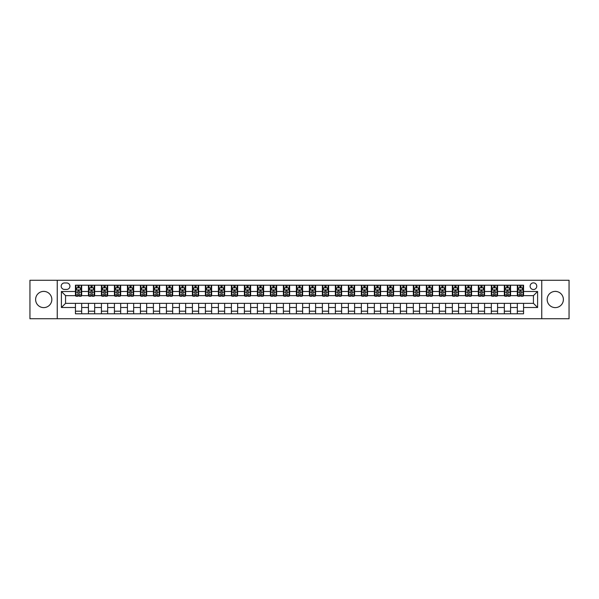 <?xml version="1.0" encoding="UTF-8"?>
<svg xmlns="http://www.w3.org/2000/svg" width="599" height="599" viewBox="0 0 599 599"><rect width="100%" height="100%" fill="white"/><g stroke="black" fill="none" stroke-linecap="round" stroke-linejoin="round"><path stroke-width="0.9" d="M555.273 291.391A8.109 8.109 0 0 0 547.164 299.5A8.109 8.109 0 0 0 555.273 307.609A8.109 8.109 0 0 0 563.382 299.5A8.109 8.109 0 0 0 555.273 291.391M43.727 291.391A8.109 8.109 0 0 0 35.618 299.5A8.109 8.109 0 0 0 43.727 307.609A8.109 8.109 0 0 0 51.836 299.5A8.109 8.109 0 0 0 43.727 291.391M533.439 282.863A3.324 3.324 0 0 0 530.115 286.195A3.324 3.324 0 0 0 533.439 289.519A3.324 3.324 0 0 0 536.764 286.195A3.324 3.324 0 0 0 533.439 282.863M541.758 318.735L569.05 318.735L569.05 280.265L541.758 280.265L541.758 318.735L57.242 318.735L57.242 280.265L29.95 280.265L29.95 318.735L57.242 318.735M64.415 289.414L66.706 289.414A3.22 3.22 0 0 0 69.926 286.195A3.22 3.22 0 0 0 66.706 282.968L64.415 282.968A3.22 3.22 0 0 0 61.195 286.195A3.22 3.22 0 0 0 64.415 289.414M541.758 280.265L57.242 280.265M75.437 307.504L61.405 307.504L61.405 291.496L75.437 291.496L75.437 295.651L65.561 295.651L65.561 303.349L75.437 303.349L75.437 313.794L523.563 313.794L523.563 303.349L533.439 303.349L533.439 295.651L523.563 295.651L523.563 291.496L537.595 291.496L537.595 307.504L523.563 307.504M523.563 291.496L523.563 285.206L75.437 285.206L75.437 291.496M517.326 285.206L517.326 295.651L517.843 295.651M519.82 295.651L521.07 295.651M523.039 295.651L523.563 295.651M517.326 295.651L510.049 295.651M504.328 285.206L504.328 295.651L504.845 295.651M506.821 295.651L508.072 295.651M504.328 295.651L497.05 295.651M491.33 285.206L491.33 295.651L491.846 295.651M493.823 295.651L495.074 295.651M491.33 295.651L484.052 295.651M478.331 285.206L478.331 295.651L478.856 295.651M480.832 295.651L482.075 295.651M478.331 295.651L471.054 295.651M465.341 285.206L465.341 295.651L465.857 295.651M467.834 295.651L469.077 295.651M465.341 295.651L458.055 295.651M452.342 285.206L452.342 295.651L452.859 295.651M454.836 295.651L456.086 295.651M452.342 295.651L445.064 295.651M439.344 285.206L439.344 295.651L439.861 295.651M441.837 295.651L443.088 295.651M439.344 295.651L432.066 295.651M426.346 285.206L426.346 295.651L426.87 295.651M428.839 295.651L430.089 295.651M426.346 295.651L419.068 295.651M413.347 285.206L413.347 295.651L413.872 295.651M415.848 295.651L417.091 295.651M413.347 295.651L406.07 295.651M400.357 285.206L400.357 295.651L400.873 295.651M402.85 295.651L404.1 295.651M400.357 295.651L393.079 295.651M387.358 285.206L387.358 295.651L387.875 295.651M389.852 295.651L391.102 295.651M387.358 295.651L380.08 295.651M374.36 285.206L374.36 295.651L374.884 295.651M376.853 295.651L378.104 295.651M374.36 295.651L367.082 295.651M361.362 285.206L361.362 295.651L361.886 295.651M363.863 295.651L365.105 295.651M361.362 295.651L354.084 295.651M348.371 285.206L348.371 295.651L348.888 295.651M350.864 295.651L352.107 295.651M348.371 295.651L341.086 295.651M335.373 285.206L335.373 295.651L335.889 295.651M337.866 295.651L339.116 295.651M335.373 295.651L328.095 295.651M322.374 285.206L322.374 295.651L322.891 295.651M324.868 295.651L326.118 295.651M322.374 295.651L315.096 295.651M309.376 285.206L309.376 295.651L309.9 295.651M311.869 295.651L313.12 295.651M309.376 295.651L302.098 295.651M296.378 285.206L296.378 295.651L296.902 295.651M298.879 295.651L300.121 295.651M296.378 295.651L289.1 295.651M283.387 285.206L283.387 295.651L283.904 295.651M285.88 295.651L287.131 295.651M283.387 295.651L276.109 295.651M270.389 285.206L270.389 295.651L270.905 295.651M272.882 295.651L274.132 295.651M270.389 295.651L263.111 295.651M257.39 285.206L257.39 295.651L257.914 295.651M259.884 295.651L261.134 295.651M257.39 295.651L250.112 295.651M244.392 285.206L244.392 295.651L244.916 295.651M246.893 295.651L248.136 295.651M244.392 295.651L237.114 295.651M231.401 285.206L231.401 295.651L231.918 295.651M233.895 295.651L235.137 295.651M231.401 295.651L224.116 295.651M218.403 285.206L218.403 295.651L218.92 295.651M220.896 295.651L222.147 295.651M218.403 295.651L211.125 295.651M205.405 285.206L205.405 295.651L205.921 295.651M207.898 295.651L209.148 295.651M205.405 295.651L198.127 295.651M192.406 285.206L192.406 295.651L192.93 295.651M194.9 295.651L196.15 295.651M192.406 295.651L185.128 295.651M179.408 285.206L179.408 295.651L179.932 295.651M181.909 295.651L183.152 295.651M179.408 295.651L172.13 295.651M166.417 285.206L166.417 295.651L166.934 295.651M168.911 295.651L170.161 295.651M166.417 295.651L159.139 295.651M153.419 285.206L153.419 295.651L153.936 295.651M155.912 295.651L157.163 295.651M153.419 295.651L146.141 295.651M140.421 285.206L140.421 295.651L140.945 295.651M142.914 295.651L144.164 295.651M140.421 295.651L133.143 295.651M127.422 285.206L127.422 295.651L127.946 295.651M129.923 295.651L131.166 295.651M127.422 295.651L120.144 295.651M114.431 285.206L114.431 295.651L114.948 295.651M116.925 295.651L118.168 295.651M114.431 295.651L107.154 295.651M101.433 285.206L101.433 295.651L101.95 295.651M103.927 295.651L105.177 295.651M101.433 295.651L94.155 295.651M88.435 285.206L88.435 295.651L88.951 295.651M90.928 295.651L92.179 295.651M88.435 295.651L81.157 295.651M75.437 295.651L75.961 295.651M77.93 295.651L79.18 295.651M75.437 303.349L81.674 303.349L81.674 313.794M523.563 303.349L81.674 303.349M81.674 285.206L81.674 295.651M75.437 287.805L75.961 287.805M77.93 287.805L79.18 287.805M81.157 287.805L81.674 287.805M75.437 311.195L81.674 311.195M88.435 303.349L88.435 313.794M94.672 285.206L94.672 295.651M88.435 287.805L88.951 287.805M90.928 287.805L92.179 287.805M94.155 287.805L94.672 287.805M94.672 303.349L94.672 313.794M88.435 311.195L94.672 311.195M101.433 303.349L101.433 313.794M107.67 303.349L107.67 313.794M101.433 311.195L107.67 311.195M107.67 285.206L107.67 295.651M101.433 287.805L101.95 287.805M103.927 287.805L105.177 287.805M107.154 287.805L107.67 287.805M114.431 303.349L114.431 313.794M120.669 303.349L120.669 313.794M114.431 311.195L120.669 311.195M120.669 285.206L120.669 295.651M114.431 287.805L114.948 287.805M116.925 287.805L118.168 287.805M120.144 287.805L120.669 287.805M127.422 303.349L127.422 313.794M133.659 303.349L133.659 313.794M127.422 311.195L133.659 311.195M133.659 285.206L133.659 295.651M127.422 287.805L127.946 287.805M129.923 287.805L131.166 287.805M133.143 287.805L133.659 287.805M140.421 303.349L140.421 313.794M146.658 303.349L146.658 313.794M140.421 311.195L146.658 311.195M146.658 285.206L146.658 295.651M140.421 287.805L140.945 287.805M142.914 287.805L144.164 287.805M146.141 287.805L146.658 287.805M153.419 303.349L153.419 313.794M159.656 303.349L159.656 313.794M153.419 311.195L159.656 311.195M159.656 285.206L159.656 295.651M153.419 287.805L153.936 287.805M155.912 287.805L157.163 287.805M159.139 287.805L159.656 287.805M166.417 303.349L166.417 313.794M172.654 303.349L172.654 313.794M166.417 311.195L172.654 311.195M172.654 285.206L172.654 295.651M166.417 287.805L166.934 287.805M168.911 287.805L170.161 287.805M172.13 287.805L172.654 287.805M179.408 303.349L179.408 313.794M185.653 303.349L185.653 313.794M179.408 311.195L185.653 311.195M185.653 285.206L185.653 295.651M179.408 287.805L179.932 287.805M181.909 287.805L183.152 287.805M185.128 287.805L185.653 287.805M192.406 303.349L192.406 313.794M198.643 303.349L198.643 313.794M192.406 311.195L198.643 311.195M198.643 285.206L198.643 295.651M192.406 287.805L192.93 287.805M194.9 287.805L196.15 287.805M198.127 287.805L198.643 287.805M205.405 303.349L205.405 313.794M211.642 303.349L211.642 313.794M205.405 311.195L211.642 311.195M211.642 285.206L211.642 295.651M205.405 287.805L205.921 287.805M207.898 287.805L209.148 287.805M211.125 287.805L211.642 287.805M218.403 303.349L218.403 313.794M224.64 303.349L224.64 313.794M218.403 311.195L224.64 311.195M224.64 285.206L224.64 295.651M218.403 287.805L218.92 287.805M220.896 287.805L222.147 287.805M224.116 287.805L224.64 287.805M231.401 303.349L231.401 313.794M237.638 303.349L237.638 313.794M231.401 311.195L237.638 311.195M237.638 285.206L237.638 295.651M231.401 287.805L231.918 287.805M233.895 287.805L235.137 287.805M237.114 287.805L237.638 287.805M244.392 303.349L244.392 313.794M250.629 303.349L250.629 313.794M244.392 311.195L250.629 311.195M250.629 285.206L250.629 295.651M244.392 287.805L244.916 287.805M246.893 287.805L248.136 287.805M250.112 287.805L250.629 287.805M257.39 303.349L257.39 313.794M263.627 303.349L263.627 313.794M257.39 311.195L263.627 311.195M263.627 285.206L263.627 295.651M257.39 287.805L257.914 287.805M259.884 287.805L261.134 287.805M263.111 287.805L263.627 287.805M270.389 303.349L270.389 313.794M276.626 303.349L276.626 313.794M270.389 311.195L276.626 311.195M276.626 285.206L276.626 295.651M270.389 287.805L270.905 287.805M272.882 287.805L274.132 287.805M276.109 287.805L276.626 287.805M283.387 303.349L283.387 313.794M289.624 303.349L289.624 313.794M283.387 311.195L289.624 311.195M289.624 285.206L289.624 295.651M283.387 287.805L283.904 287.805M285.88 287.805L287.131 287.805M289.1 287.805L289.624 287.805M296.378 303.349L296.378 313.794M302.622 303.349L302.622 313.794M296.378 311.195L302.622 311.195M302.622 285.206L302.622 295.651M296.378 287.805L296.902 287.805M298.879 287.805L300.121 287.805M302.098 287.805L302.622 287.805M309.376 303.349L309.376 313.794M315.613 303.349L315.613 313.794M309.376 311.195L315.613 311.195M315.613 285.206L315.613 295.651M309.376 287.805L309.9 287.805M311.869 287.805L313.12 287.805M315.096 287.805L315.613 287.805M322.374 303.349L322.374 313.794M328.611 303.349L328.611 313.794M322.374 311.195L328.611 311.195M328.611 285.206L328.611 295.651M322.374 287.805L322.891 287.805M324.868 287.805L326.118 287.805M328.095 287.805L328.611 287.805M335.373 303.349L335.373 313.794M341.61 303.349L341.61 313.794M335.373 311.195L341.61 311.195M341.61 285.206L341.61 295.651M335.373 287.805L335.889 287.805M337.866 287.805L339.116 287.805M341.086 287.805L341.61 287.805M348.371 303.349L348.371 313.794M354.608 303.349L354.608 313.794M348.371 311.195L354.608 311.195M354.608 285.206L354.608 295.651M348.371 287.805L348.888 287.805M350.864 287.805L352.107 287.805M354.084 287.805L354.608 287.805M361.362 303.349L361.362 313.794M367.599 303.349L367.599 313.794M361.362 311.195L367.599 311.195M367.599 285.206L367.599 295.651M361.362 287.805L361.886 287.805M363.863 287.805L365.105 287.805M367.082 287.805L367.599 287.805M374.36 303.349L374.36 313.794M380.597 303.349L380.597 313.794M374.36 311.195L380.597 311.195M380.597 285.206L380.597 295.651M374.36 287.805L374.884 287.805M376.853 287.805L378.104 287.805M380.08 287.805L380.597 287.805M387.358 303.349L387.358 313.794M393.595 303.349L393.595 313.794M387.358 311.195L393.595 311.195M393.595 285.206L393.595 295.651M387.358 287.805L387.875 287.805M389.852 287.805L391.102 287.805M393.079 287.805L393.595 287.805M400.357 303.349L400.357 313.794M406.594 303.349L406.594 313.794M400.357 311.195L406.594 311.195M406.594 285.206L406.594 295.651M400.357 287.805L400.873 287.805M402.85 287.805L404.1 287.805M406.07 287.805L406.594 287.805M413.347 303.349L413.347 313.794M419.592 303.349L419.592 313.794M413.347 311.195L419.592 311.195M419.592 285.206L419.592 295.651M413.347 287.805L413.872 287.805M415.848 287.805L417.091 287.805M419.068 287.805L419.592 287.805M426.346 303.349L426.346 313.794M432.583 303.349L432.583 313.794M426.346 311.195L432.583 311.195M432.583 285.206L432.583 295.651M426.346 287.805L426.87 287.805M428.839 287.805L430.089 287.805M432.066 287.805L432.583 287.805M439.344 303.349L439.344 313.794M445.581 303.349L445.581 313.794M439.344 311.195L445.581 311.195M445.581 285.206L445.581 295.651M439.344 287.805L439.861 287.805M441.837 287.805L443.088 287.805M445.064 287.805L445.581 287.805M452.342 303.349L452.342 313.794M458.579 303.349L458.579 313.794M452.342 311.195L458.579 311.195M458.579 285.206L458.579 295.651M452.342 287.805L452.859 287.805M454.836 287.805L456.086 287.805M458.055 287.805L458.579 287.805M465.341 303.349L465.341 313.794M471.578 303.349L471.578 313.794M465.341 311.195L471.578 311.195M471.578 285.206L471.578 295.651M465.341 287.805L465.857 287.805M467.834 287.805L469.077 287.805M471.054 287.805L471.578 287.805M478.331 303.349L478.331 313.794M484.569 303.349L484.569 313.794M478.331 311.195L484.569 311.195M484.569 285.206L484.569 295.651M478.331 287.805L478.856 287.805M480.832 287.805L482.075 287.805M484.052 287.805L484.569 287.805M491.33 303.349L491.33 313.794M497.567 303.349L497.567 313.794M491.33 311.195L497.567 311.195M497.567 285.206L497.567 295.651M491.33 287.805L491.846 287.805M493.823 287.805L495.074 287.805M497.05 287.805L497.567 287.805M504.328 303.349L504.328 313.794M510.565 303.349L510.565 313.794M504.328 311.195L510.565 311.195M510.565 285.206L510.565 295.651M504.328 287.805L504.845 287.805M506.821 287.805L508.072 287.805M510.049 287.805L510.565 287.805M517.326 303.349L517.326 313.794M517.326 311.195L523.563 311.195M517.326 287.805L517.843 287.805M519.82 287.805L521.07 287.805M523.039 287.805L523.563 287.805M65.561 295.651L61.405 291.496M65.561 303.349L61.405 307.504M537.595 291.496L533.439 295.651M537.595 307.504L533.439 303.349M79.18 286.554L77.93 286.554M81.157 294.97L79.18 294.97L79.18 296.28L81.157 296.28L81.157 289.931L80.116 287.857L77.001 287.857L75.961 289.931L75.961 296.28L77.93 296.28L77.93 294.97L75.961 294.97M75.961 289.931L75.961 285.206M81.157 289.931L81.157 285.206M77.93 287.857L77.93 285.206M79.18 285.206L79.18 287.857M79.18 294.97L79.18 290.717L77.93 290.717L77.93 294.97M92.179 286.554L90.928 286.554M94.155 294.97L92.179 294.97L92.179 296.28L94.155 296.28L94.155 289.931L93.115 287.857L89.992 287.857L88.951 289.931L88.951 296.28L90.928 296.28L90.928 294.97L88.951 294.97M88.951 289.931L88.951 285.206M94.155 289.931L94.155 285.206M90.928 287.857L90.928 285.206M92.179 285.206L92.179 287.857M92.179 294.97L92.179 290.717L90.928 290.717L90.928 294.97M105.177 286.554L103.927 286.554M107.154 294.97L105.177 294.97L105.177 296.28L107.154 296.28L107.154 289.931L106.113 287.857L102.991 287.857L101.95 289.931L101.95 296.28L103.927 296.28L103.927 294.97L101.95 294.97M101.95 289.931L101.95 285.206M107.154 289.931L107.154 285.206M103.927 287.857L103.927 285.206M105.177 285.206L105.177 287.857M105.177 294.97L105.177 290.717L103.927 290.717L103.927 294.97M118.168 286.554L116.925 286.554M120.144 294.97L118.168 294.97L118.168 296.28L120.144 296.28L120.144 289.931L119.104 287.857L115.989 287.857L114.948 289.931L114.948 296.28L116.925 296.28L116.925 294.97L114.948 294.97M114.948 289.931L114.948 285.206M120.144 289.931L120.144 285.206M116.925 287.857L116.925 285.206M118.168 285.206L118.168 287.857M118.168 294.97L118.168 290.717L116.925 290.717L116.925 294.97M131.166 286.554L129.923 286.554M133.143 294.97L131.166 294.97L131.166 296.28L133.143 296.28L133.143 289.931L132.102 287.857L128.987 287.857L127.946 289.931L127.946 296.28L129.923 296.28L129.923 294.97L127.946 294.97M127.946 289.931L127.946 285.206M133.143 289.931L133.143 285.206M129.923 287.857L129.923 285.206M131.166 285.206L131.166 287.857M131.166 294.97L131.166 290.717L129.923 290.717L129.923 294.97M144.164 286.554L142.914 286.554M146.141 294.97L144.164 294.97L144.164 296.28L146.141 296.28L146.141 289.931L145.1 287.857L141.978 287.857L140.945 289.931L140.945 296.28L142.914 296.28L142.914 294.97L140.945 294.97M140.945 289.931L140.945 285.206M146.141 289.931L146.141 285.206M142.914 287.857L142.914 285.206M144.164 285.206L144.164 287.857M144.164 294.97L144.164 290.717L142.914 290.717L142.914 294.97M157.163 286.554L155.912 286.554M159.139 294.97L157.163 294.97L157.163 296.28L159.139 296.28L159.139 289.931L158.099 287.857L154.976 287.857L153.936 289.931L153.936 296.28L155.912 296.28L155.912 294.97L153.936 294.97M153.936 289.931L153.936 285.206M159.139 289.931L159.139 285.206M155.912 287.857L155.912 285.206M157.163 285.206L157.163 287.857M157.163 294.97L157.163 290.717L155.912 290.717L155.912 294.97M170.161 286.554L168.911 286.554M172.13 294.97L170.161 294.97L170.161 296.28L172.13 296.28L172.13 289.931L171.097 287.857L167.975 287.857L166.934 289.931L166.934 296.28L168.911 296.28L168.911 294.97L166.934 294.97M166.934 289.931L166.934 285.206M172.13 289.931L172.13 285.206M168.911 287.857L168.911 285.206M170.161 285.206L170.161 287.857M170.161 294.97L170.161 290.717L168.911 290.717L168.911 294.97M183.152 286.554L181.909 286.554M185.128 294.97L183.152 294.97L183.152 296.28L185.128 296.28L185.128 289.931L184.088 287.857L180.973 287.857L179.932 289.931L179.932 296.28L181.909 296.28L181.909 294.97L179.932 294.97M179.932 289.931L179.932 285.206M185.128 289.931L185.128 285.206M181.909 287.857L181.909 285.206M183.152 285.206L183.152 287.857M183.152 294.97L183.152 290.717L181.909 290.717L181.909 294.97M196.15 286.554L194.9 286.554M198.127 294.97L196.15 294.97L196.15 296.28L198.127 296.28L198.127 289.931L197.086 287.857L193.964 287.857L192.93 289.931L192.93 296.28L194.9 296.28L194.9 294.97L192.93 294.97M192.93 289.931L192.93 285.206M198.127 289.931L198.127 285.206M194.9 287.857L194.9 285.206M196.15 285.206L196.15 287.857M196.15 294.97L196.15 290.717L194.9 290.717L194.9 294.97M209.148 286.554L207.898 286.554M211.125 294.97L209.148 294.97L209.148 296.28L211.125 296.28L211.125 289.931L210.084 287.857L206.962 287.857L205.921 289.931L205.921 296.28L207.898 296.28L207.898 294.97L205.921 294.97M205.921 289.931L205.921 285.206M211.125 289.931L211.125 285.206M207.898 287.857L207.898 285.206M209.148 285.206L209.148 287.857M209.148 294.97L209.148 290.717L207.898 290.717L207.898 294.97M222.147 286.554L220.896 286.554M224.116 294.97L222.147 294.97L222.147 296.28L224.116 296.28L224.116 289.931L223.083 287.857L219.96 287.857L218.92 289.931L218.92 296.28L220.896 296.28L220.896 294.97L218.92 294.97M218.92 289.931L218.92 285.206M224.116 289.931L224.116 285.206M220.896 287.857L220.896 285.206M222.147 285.206L222.147 287.857M222.147 294.97L222.147 290.717L220.896 290.717L220.896 294.97M235.137 286.554L233.895 286.554M237.114 294.97L235.137 294.97L235.137 296.28L237.114 296.28L237.114 289.931L236.073 287.857L232.959 287.857L231.918 289.931L231.918 296.28L233.895 296.28L233.895 294.97L231.918 294.97M231.918 289.931L231.918 285.206M237.114 289.931L237.114 285.206M233.895 287.857L233.895 285.206M235.137 285.206L235.137 287.857M235.137 294.97L235.137 290.717L233.895 290.717L233.895 294.97M248.136 286.554L246.893 286.554M250.112 294.97L248.136 294.97L248.136 296.28L250.112 296.28L250.112 289.931L249.072 287.857L245.957 287.857L244.916 289.931L244.916 296.28L246.893 296.28L246.893 294.97L244.916 294.97M244.916 289.931L244.916 285.206M250.112 289.931L250.112 285.206M246.893 287.857L246.893 285.206M248.136 285.206L248.136 287.857M248.136 294.97L248.136 290.717L246.893 290.717L246.893 294.97M261.134 286.554L259.884 286.554M263.111 294.97L261.134 294.97L261.134 296.28L263.111 296.28L263.111 289.931L262.07 287.857L258.948 287.857L257.914 289.931L257.914 296.28L259.884 296.28L259.884 294.97L257.914 294.97M257.914 289.931L257.914 285.206M263.111 289.931L263.111 285.206M259.884 287.857L259.884 285.206M261.134 285.206L261.134 287.857M261.134 294.97L261.134 290.717L259.884 290.717L259.884 294.97M274.132 286.554L272.882 286.554M276.109 294.97L274.132 294.97L274.132 296.28L276.109 296.28L276.109 289.931L275.068 287.857L271.946 287.857L270.905 289.931L270.905 296.28L272.882 296.28L272.882 294.97L270.905 294.97M270.905 289.931L270.905 285.206M276.109 289.931L276.109 285.206M272.882 287.857L272.882 285.206M274.132 285.206L274.132 287.857M274.132 294.97L274.132 290.717L272.882 290.717L272.882 294.97M287.131 286.554L285.88 286.554M289.1 294.97L287.131 294.97L287.131 296.28L289.1 296.28L289.1 289.931L288.067 287.857L284.944 287.857L283.904 289.931L283.904 296.28L285.88 296.28L285.88 294.97L283.904 294.97M283.904 289.931L283.904 285.206M289.1 289.931L289.1 285.206M285.88 287.857L285.88 285.206M287.131 285.206L287.131 287.857M287.131 294.97L287.131 290.717L285.88 290.717L285.88 294.97M300.121 286.554L298.879 286.554M302.098 294.97L300.121 294.97L300.121 296.28L302.098 296.28L302.098 289.931L301.057 287.857L297.943 287.857L296.902 289.931L296.902 296.28L298.879 296.28L298.879 294.97L296.902 294.97M296.902 289.931L296.902 285.206M302.098 289.931L302.098 285.206M298.879 287.857L298.879 285.206M300.121 285.206L300.121 287.857M300.121 294.97L300.121 290.717L298.879 290.717L298.879 294.97M313.12 286.554L311.869 286.554M315.096 294.97L313.12 294.97L313.12 296.28L315.096 296.28L315.096 289.931L314.056 287.857L310.933 287.857L309.9 289.931L309.9 296.28L311.869 296.28L311.869 294.97L309.9 294.97M309.9 289.931L309.9 285.206M315.096 289.931L315.096 285.206M311.869 287.857L311.869 285.206M313.12 285.206L313.12 287.857M313.12 294.97L313.12 290.717L311.869 290.717L311.869 294.97M326.118 286.554L324.868 286.554M328.095 294.97L326.118 294.97L326.118 296.28L328.095 296.28L328.095 289.931L327.054 287.857L323.932 287.857L322.891 289.931L322.891 296.28L324.868 296.28L324.868 294.97L322.891 294.97M322.891 289.931L322.891 285.206M328.095 289.931L328.095 285.206M324.868 287.857L324.868 285.206M326.118 285.206L326.118 287.857M326.118 294.97L326.118 290.717L324.868 290.717L324.868 294.97M339.116 286.554L337.866 286.554M341.086 294.97L339.116 294.97L339.116 296.28L341.086 296.28L341.086 289.931L340.052 287.857L336.93 287.857L335.889 289.931L335.889 296.28L337.866 296.28L337.866 294.97L335.889 294.97M335.889 289.931L335.889 285.206M341.086 289.931L341.086 285.206M337.866 287.857L337.866 285.206M339.116 285.206L339.116 287.857M339.116 294.97L339.116 290.717L337.866 290.717L337.866 294.97M352.107 286.554L350.864 286.554M354.084 294.97L352.107 294.97L352.107 296.28L354.084 296.28L354.084 289.931L353.043 287.857L349.928 287.857L348.888 289.931L348.888 296.28L350.864 296.28L350.864 294.97L348.888 294.97M348.888 289.931L348.888 285.206M354.084 289.931L354.084 285.206M350.864 287.857L350.864 285.206M352.107 285.206L352.107 287.857M352.107 294.97L352.107 290.717L350.864 290.717L350.864 294.97M365.105 286.554L363.863 286.554M367.082 294.97L365.105 294.97L365.105 296.28L367.082 296.28L367.082 289.931L366.041 287.857L362.927 287.857L361.886 289.931L361.886 296.28L363.863 296.28L363.863 294.97L361.886 294.97M361.886 289.931L361.886 285.206M367.082 289.931L367.082 285.206M363.863 287.857L363.863 285.206M365.105 285.206L365.105 287.857M365.105 294.97L365.105 290.717L363.863 290.717L363.863 294.97M378.104 286.554L376.853 286.554M380.08 294.97L378.104 294.97L378.104 296.28L380.08 296.28L380.08 289.931L379.04 287.857L375.917 287.857L374.884 289.931L374.884 296.28L376.853 296.28L376.853 294.97L374.884 294.97M374.884 289.931L374.884 285.206M380.08 289.931L380.08 285.206M376.853 287.857L376.853 285.206M378.104 285.206L378.104 287.857M378.104 294.97L378.104 290.717L376.853 290.717L376.853 294.97M391.102 286.554L389.852 286.554M393.079 294.97L391.102 294.97L391.102 296.28L393.079 296.28L393.079 289.931L392.038 287.857L388.916 287.857L387.875 289.931L387.875 296.28L389.852 296.28L389.852 294.97L387.875 294.97M387.875 289.931L387.875 285.206M393.079 289.931L393.079 285.206M389.852 287.857L389.852 285.206M391.102 285.206L391.102 287.857M391.102 294.97L391.102 290.717L389.852 290.717L389.852 294.97M404.1 286.554L402.85 286.554M406.07 294.97L404.1 294.97L404.1 296.28L406.07 296.28L406.07 289.931L405.036 287.857L401.914 287.857L400.873 289.931L400.873 296.28L402.85 296.28L402.85 294.97L400.873 294.97M400.873 289.931L400.873 285.206M406.07 289.931L406.07 285.206M402.85 287.857L402.85 285.206M404.1 285.206L404.1 287.857M404.1 294.97L404.1 290.717L402.85 290.717L402.85 294.97M417.091 286.554L415.848 286.554M419.068 294.97L417.091 294.97L417.091 296.28L419.068 296.28L419.068 289.931L418.027 287.857L414.912 287.857L413.872 289.931L413.872 296.28L415.848 296.28L415.848 294.97L413.872 294.97M413.872 289.931L413.872 285.206M419.068 289.931L419.068 285.206M415.848 287.857L415.848 285.206M417.091 285.206L417.091 287.857M417.091 294.97L417.091 290.717L415.848 290.717L415.848 294.97M430.089 286.554L428.839 286.554M432.066 294.97L430.089 294.97L430.089 296.28L432.066 296.28L432.066 289.931L431.025 287.857L427.903 287.857L426.87 289.931L426.87 296.28L428.839 296.28L428.839 294.97L426.87 294.97M426.87 289.931L426.87 285.206M432.066 289.931L432.066 285.206M428.839 287.857L428.839 285.206M430.089 285.206L430.089 287.857M430.089 294.97L430.089 290.717L428.839 290.717L428.839 294.97M443.088 286.554L441.837 286.554M445.064 294.97L443.088 294.97L443.088 296.28L445.064 296.28L445.064 289.931L444.024 287.857L440.901 287.857L439.861 289.931L439.861 296.28L441.837 296.28L441.837 294.97L439.861 294.97M439.861 289.931L439.861 285.206M445.064 289.931L445.064 285.206M441.837 287.857L441.837 285.206M443.088 285.206L443.088 287.857M443.088 294.97L443.088 290.717L441.837 290.717L441.837 294.97M456.086 286.554L454.836 286.554M458.055 294.97L456.086 294.97L456.086 296.28L458.055 296.28L458.055 289.931L457.022 287.857L453.9 287.857L452.859 289.931L452.859 296.28L454.836 296.28L454.836 294.97L452.859 294.97M452.859 289.931L452.859 285.206M458.055 289.931L458.055 285.206M454.836 287.857L454.836 285.206M456.086 285.206L456.086 287.857M456.086 294.97L456.086 290.717L454.836 290.717L454.836 294.97M469.077 286.554L467.834 286.554M471.054 294.97L469.077 294.97L469.077 296.28L471.054 296.28L471.054 289.931L470.013 287.857L466.898 287.857L465.857 289.931L465.857 296.28L467.834 296.28L467.834 294.97L465.857 294.97M465.857 289.931L465.857 285.206M471.054 289.931L471.054 285.206M467.834 287.857L467.834 285.206M469.077 285.206L469.077 287.857M469.077 294.97L469.077 290.717L467.834 290.717L467.834 294.97M482.075 286.554L480.832 286.554M484.052 294.97L482.075 294.97L482.075 296.28L484.052 296.28L484.052 289.931L483.011 287.857L479.896 287.857L478.856 289.931L478.856 296.28L480.832 296.28L480.832 294.97L478.856 294.97M478.856 289.931L478.856 285.206M484.052 289.931L484.052 285.206M480.832 287.857L480.832 285.206M482.075 285.206L482.075 287.857M482.075 294.97L482.075 290.717L480.832 290.717L480.832 294.97M495.074 286.554L493.823 286.554M497.05 294.97L495.074 294.97L495.074 296.28L497.05 296.28L497.05 289.931L496.009 287.857L492.887 287.857L491.846 289.931L491.846 296.28L493.823 296.28L493.823 294.97L491.846 294.97M491.846 289.931L491.846 285.206M497.05 289.931L497.05 285.206M493.823 287.857L493.823 285.206M495.074 285.206L495.074 287.857M495.074 294.97L495.074 290.717L493.823 290.717L493.823 294.97M508.072 286.554L506.821 286.554M510.049 294.97L508.072 294.97L508.072 296.28L510.049 296.28L510.049 289.931L509.008 287.857L505.885 287.857L504.845 289.931L504.845 296.28L506.821 296.28L506.821 294.97L504.845 294.97M504.845 289.931L504.845 285.206M510.049 289.931L510.049 285.206M506.821 287.857L506.821 285.206M508.072 285.206L508.072 287.857M508.072 294.97L508.072 290.717L506.821 290.717L506.821 294.97M521.07 286.554L519.82 286.554M523.039 294.97L521.07 294.97L521.07 296.28L523.039 296.28L523.039 289.931L521.999 287.857L518.884 287.857L517.843 289.931L517.843 296.28L519.82 296.28L519.82 294.97L517.843 294.97M517.843 289.931L517.843 285.206M523.039 289.931L523.039 285.206M519.82 287.857L519.82 285.206M521.07 285.206L521.07 287.857M521.07 294.97L521.07 290.717L519.82 290.717L519.82 294.97M88.435 307.504L81.674 307.504M88.435 291.496L81.674 291.496M101.433 291.496L94.672 291.496M101.433 307.504L94.672 307.504M114.431 291.496L107.67 291.496M114.431 307.504L107.67 307.504M127.422 291.496L120.669 291.496M127.422 307.504L120.669 307.504M140.421 291.496L133.659 291.496M140.421 307.504L133.659 307.504M153.419 291.496L146.658 291.496M153.419 307.504L146.658 307.504M166.417 291.496L159.656 291.496M166.417 307.504L159.656 307.504M179.408 291.496L172.654 291.496M179.408 307.504L172.654 307.504M192.406 291.496L185.653 291.496M192.406 307.504L185.653 307.504M205.405 291.496L198.643 291.496M205.405 307.504L198.643 307.504M218.403 291.496L211.642 291.496M218.403 307.504L211.642 307.504M231.401 291.496L224.64 291.496M231.401 307.504L224.64 307.504M244.392 291.496L237.638 291.496M244.392 307.504L237.638 307.504M257.39 291.496L250.629 291.496M257.39 307.504L250.629 307.504M270.389 291.496L263.627 291.496M270.389 307.504L263.627 307.504M283.387 291.496L276.626 291.496M283.387 307.504L276.626 307.504M296.378 291.496L289.624 291.496M296.378 307.504L289.624 307.504M309.376 291.496L302.622 291.496M309.376 307.504L302.622 307.504M322.374 291.496L315.613 291.496M322.374 307.504L315.613 307.504M335.373 291.496L328.611 291.496M335.373 307.504L328.611 307.504M348.371 291.496L341.61 291.496M348.371 307.504L341.61 307.504M361.362 291.496L354.608 291.496M361.362 307.504L354.608 307.504M374.36 291.496L367.599 291.496M374.36 307.504L367.599 307.504M387.358 291.496L380.597 291.496M387.358 307.504L380.597 307.504M400.357 291.496L393.595 291.496M400.357 307.504L393.595 307.504M413.347 291.496L406.594 291.496M413.347 307.504L406.594 307.504M426.346 291.496L419.592 291.496M426.346 307.504L419.592 307.504M439.344 291.496L432.583 291.496M439.344 307.504L432.583 307.504M452.342 291.496L445.581 291.496M452.342 307.504L445.581 307.504M465.341 291.496L458.579 291.496M465.341 307.504L458.579 307.504M478.331 291.496L471.578 291.496M478.331 307.504L471.578 307.504M491.33 291.496L484.569 291.496M491.33 307.504L484.569 307.504M504.328 291.496L497.567 291.496M504.328 307.504L497.567 307.504M517.326 291.496L510.565 291.496M517.326 307.504L510.565 307.504M81.127 289.886L75.983 289.886M75.961 287.977L76.934 287.977M80.176 287.977L81.157 287.977M77.93 292.185L75.961 292.185M81.157 292.185L79.18 292.185M79.18 287.221L77.93 287.221M94.125 289.886L88.981 289.886M88.951 287.977L89.932 287.977M93.174 287.977L94.155 287.977M90.928 292.185L88.951 292.185M94.155 292.185L92.179 292.185M92.179 287.221L90.928 287.221M107.124 289.886L101.98 289.886M101.95 287.977L102.931 287.977M106.173 287.977L107.154 287.977M103.927 292.185L101.95 292.185M107.154 292.185L105.177 292.185M105.177 287.221L103.927 287.221M120.122 289.886L114.971 289.886M114.948 287.977L115.929 287.977M119.171 287.977L120.144 287.977M116.925 292.185L114.948 292.185M120.144 292.185L118.168 292.185M118.168 287.221L116.925 287.221M133.12 289.886L127.969 289.886M127.946 287.977L128.92 287.977M132.169 287.977L133.143 287.977M129.923 292.185L127.946 292.185M133.143 292.185L131.166 292.185M131.166 287.221L129.923 287.221M146.111 289.886L140.967 289.886M140.945 287.977L141.918 287.977M145.16 287.977L146.141 287.977M142.914 292.185L140.945 292.185M146.141 292.185L144.164 292.185M144.164 287.221L142.914 287.221M159.109 289.886L153.965 289.886M153.936 287.977L154.916 287.977M158.158 287.977L159.139 287.977M155.912 292.185L153.936 292.185M159.139 292.185L157.163 292.185M157.163 287.221L155.912 287.221M172.108 289.886L166.964 289.886M166.934 287.977L167.915 287.977M171.157 287.977L172.13 287.977M168.911 292.185L166.934 292.185M172.13 292.185L170.161 292.185M170.161 287.221L168.911 287.221M185.106 289.886L179.955 289.886M179.932 287.977L180.905 287.977M184.155 287.977L185.128 287.977M181.909 292.185L179.932 292.185M185.128 292.185L183.152 292.185M183.152 287.221L181.909 287.221M198.097 289.886L192.953 289.886M192.93 287.977L193.904 287.977M197.146 287.977L198.127 287.977M194.9 292.185L192.93 292.185M198.127 292.185L196.15 292.185M196.15 287.221L194.9 287.221M211.095 289.886L205.951 289.886M205.921 287.977L206.902 287.977M210.144 287.977L211.125 287.977M207.898 292.185L205.921 292.185M211.125 292.185L209.148 292.185M209.148 287.221L207.898 287.221M224.093 289.886L218.949 289.886M218.92 287.977L219.9 287.977M223.142 287.977L224.116 287.977M220.896 292.185L218.92 292.185M224.116 292.185L222.147 292.185M222.147 287.221L220.896 287.221M237.092 289.886L231.94 289.886M231.918 287.977L232.891 287.977M236.141 287.977L237.114 287.977M233.895 292.185L231.918 292.185M237.114 292.185L235.137 292.185M235.137 287.221L233.895 287.221M250.09 289.886L244.939 289.886M244.916 287.977L245.889 287.977M249.139 287.977L250.112 287.977M246.893 292.185L244.916 292.185M250.112 292.185L248.136 292.185M248.136 287.221L246.893 287.221M263.081 289.886L257.937 289.886M257.914 287.977L258.888 287.977M262.13 287.977L263.111 287.977M259.884 292.185L257.914 292.185M263.111 292.185L261.134 292.185M261.134 287.221L259.884 287.221M276.079 289.886L270.935 289.886M270.905 287.977L271.886 287.977M275.128 287.977L276.109 287.977M272.882 292.185L270.905 292.185M276.109 292.185L274.132 292.185M274.132 287.221L272.882 287.221M289.077 289.886L283.933 289.886M283.904 287.977L284.884 287.977M288.126 287.977L289.1 287.977M285.88 292.185L283.904 292.185M289.1 292.185L287.131 292.185M287.131 287.221L285.88 287.221M302.076 289.886L296.924 289.886M296.902 287.977L297.875 287.977M301.125 287.977L302.098 287.977M298.879 292.185L296.902 292.185M302.098 292.185L300.121 292.185M300.121 287.221L298.879 287.221M315.067 289.886L309.923 289.886M309.9 287.977L310.874 287.977M314.116 287.977L315.096 287.977M311.869 292.185L309.9 292.185M315.096 292.185L313.12 292.185M313.12 287.221L311.869 287.221M328.065 289.886L322.921 289.886M322.891 287.977L323.872 287.977M327.114 287.977L328.095 287.977M324.868 292.185L322.891 292.185M328.095 292.185L326.118 292.185M326.118 287.221L324.868 287.221M341.063 289.886L335.919 289.886M335.889 287.977L336.87 287.977M340.112 287.977L341.086 287.977M337.866 292.185L335.889 292.185M341.086 292.185L339.116 292.185M339.116 287.221L337.866 287.221M354.061 289.886L348.91 289.886M348.888 287.977L349.861 287.977M353.111 287.977L354.084 287.977M350.864 292.185L348.888 292.185M354.084 292.185L352.107 292.185M352.107 287.221L350.864 287.221M367.06 289.886L361.908 289.886M361.886 287.977L362.859 287.977M366.109 287.977L367.082 287.977M363.863 292.185L361.886 292.185M367.082 292.185L365.105 292.185M365.105 287.221L363.863 287.221M380.051 289.886L374.907 289.886M374.884 287.977L375.858 287.977M379.1 287.977L380.08 287.977M376.853 292.185L374.884 292.185M380.08 292.185L378.104 292.185M378.104 287.221L376.853 287.221M393.049 289.886L387.905 289.886M387.875 287.977L388.856 287.977M392.098 287.977L393.079 287.977M389.852 292.185L387.875 292.185M393.079 292.185L391.102 292.185M391.102 287.221L389.852 287.221M406.047 289.886L400.903 289.886M400.873 287.977L401.854 287.977M405.096 287.977L406.07 287.977M402.85 292.185L400.873 292.185M406.07 292.185L404.1 292.185M404.1 287.221L402.85 287.221M419.045 289.886L413.894 289.886M413.872 287.977L414.845 287.977M418.095 287.977L419.068 287.977M415.848 292.185L413.872 292.185M419.068 292.185L417.091 292.185M417.091 287.221L415.848 287.221M432.036 289.886L426.892 289.886M426.87 287.977L427.843 287.977M431.085 287.977L432.066 287.977M428.839 292.185L426.87 292.185M432.066 292.185L430.089 292.185M430.089 287.221L428.839 287.221M445.035 289.886L439.891 289.886M439.861 287.977L440.842 287.977M444.084 287.977L445.064 287.977M441.837 292.185L439.861 292.185M445.064 292.185L443.088 292.185M443.088 287.221L441.837 287.221M458.033 289.886L452.889 289.886M452.859 287.977L453.84 287.977M457.082 287.977L458.055 287.977M454.836 292.185L452.859 292.185M458.055 292.185L456.086 292.185M456.086 287.221L454.836 287.221M471.031 289.886L465.88 289.886M465.857 287.977L466.831 287.977M470.08 287.977L471.054 287.977M467.834 292.185L465.857 292.185M471.054 292.185L469.077 292.185M469.077 287.221L467.834 287.221M484.029 289.886L478.878 289.886M478.856 287.977L479.829 287.977M483.071 287.977L484.052 287.977M480.832 292.185L478.856 292.185M484.052 292.185L482.075 292.185M482.075 287.221L480.832 287.221M497.02 289.886L491.876 289.886M491.846 287.977L492.827 287.977M496.069 287.977L497.05 287.977M493.823 292.185L491.846 292.185M497.05 292.185L495.074 292.185M495.074 287.221L493.823 287.221M510.019 289.886L504.875 289.886M504.845 287.977L505.826 287.977M509.068 287.977L510.049 287.977M506.821 292.185L504.845 292.185M510.049 292.185L508.072 292.185M508.072 287.221L506.821 287.221M523.017 289.886L517.873 289.886M517.843 287.977L518.824 287.977M522.066 287.977L523.039 287.977M519.82 292.185L517.843 292.185M523.039 292.185L521.07 292.185M521.07 287.221L519.82 287.221"/></g></svg>
